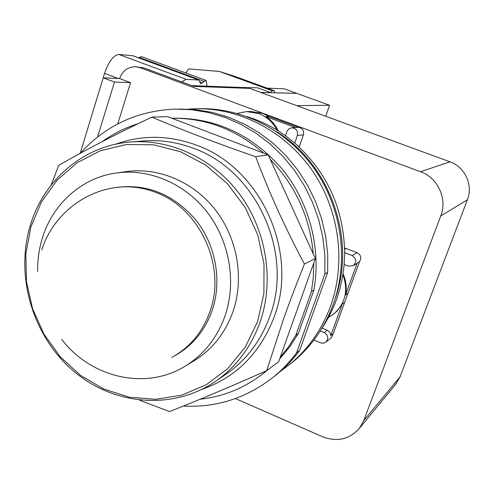<?xml version="1.0" encoding="UTF-8"?>
<svg xmlns="http://www.w3.org/2000/svg" width="494" height="494" viewBox="0 0 494 494"><rect width="100%" height="100%" fill="white"/><g stroke="black" fill="none" stroke-linecap="round" stroke-linejoin="round"><path stroke-width="0.74" d="M114.664 187.671L115.232 187.578C146.422 183.218 173.277 194 195.803 219.923C215.792 245.03 222.22 280.771 212.222 310.251C205.313 329.745 193.518 344.516 176.846 354.556L174.178 356.057M37.63 271.428C37.476 260.202 38.989 249.316 42.157 238.763C52.24 204.602 80.979 178.155 115.442 173.11C148.398 168.084 184.509 183.046 207.097 212.062C229.617 241.115 236.632 281.994 225.116 315.672C217.44 337.229 204.535 353.809 186.392 365.399C146.866 390.952 91.18 378.213 61.664 339.329M117.782 172.783L125.359 171.733C157.771 166.793 193.247 181.452 215.409 209.888C237.515 238.361 244.376 278.431 233.032 311.473C225.48 332.629 212.778 348.906 194.939 360.305L191.561 362.318M30.918 226.857L41.447 201.916L57.045 180.18L77.058 162.773L100.591 150.633L126.544 144.501L153.646 144.828L180.483 151.738L205.621 164.984L227.666 183.953L245.364 207.671L257.707 234.854L264 264L263.913 293.498L257.516 321.724L245.228 347.171L227.802 368.524L206.264 384.758L181.786 395.151L155.672 399.319L129.224 397.195L103.721 389.006L80.337 375.255L60.12 356.662L43.96 334.123L32.561 308.682L26.429 281.506L25.855 253.811L30.918 226.857M260.054 322.162C251.242 346.597 236.898 365.98 217.027 380.312C174.104 410.786 114.207 405.728 73.643 371.179C32.981 336.68 14.95 276.776 30.134 225.937C43.25 180.761 82.671 146.131 129.15 142.136C169.85 138.376 213.297 158.426 240.047 194.741C266.711 231.106 274.405 281.055 260.054 322.162M51.098 185.139L58.712 165.373C85.24 150.053 116.294 133.967 151.874 117.115C182.65 130.243 217.243 143.439 255.645 156.709C269.397 193.154 285.656 228.92 304.44 263.994C296.456 283.846 289.496 302.186 283.556 319.013L266.686 370.654C230.494 386.697 198.119 400.331 169.559 411.558L139.524 400.202M295.813 335.284L311.473 291.441L313.931 289.972L298.37 333.493L295.813 335.284L288.545 346.776L280.222 357.347L278.653 361.769L266.686 370.654M280.222 357.347L315.37 258.523L304.44 263.994M315.37 258.523L268.193 154.863L255.645 156.709M268.193 154.863L167.546 116.615L151.874 117.115M266.84 370.543L262.975 373.692C244.16 388.179 223.202 396.688 200.101 399.232M313.739 263.111L313.289 277.381L311.473 291.441M270.249 159.371C295.585 185.688 309.936 217.23 313.307 253.996M171.838 118.245C205.702 117.881 236.323 129.514 263.71 153.159M102.19 141.667C113.163 133.726 125.155 127.73 138.166 123.679M298.37 333.493L289.731 346.862L279.653 358.947M269.588 368.499L261.913 374.52M171.826 118.245L172.252 118.227C214.655 117.368 251.051 134.016 281.432 168.176C309.114 201.521 321.421 247.852 313.931 289.972M296.591 352.796L324.861 273.954L327.67 272.361L299.617 350.512L296.591 352.796C289.836 361.861 282.179 369.889 273.614 376.891C246.778 398.047 216.675 407.772 183.293 406.08M80.25 153.319C105.346 125.655 136.863 110.915 174.808 109.1L191.61 109.724L208.382 112.484L224.881 117.362L240.85 124.309L256.04 133.238L270.224 144.044L283.167 156.567L294.659 170.621L304.52 186.003L312.585 202.478L318.729 219.781L322.86 237.651L324.91 255.799L324.861 273.954M178.908 109.038L195.575 109.656L212.21 112.385L228.574 117.22L244.407 124.099L259.474 132.954L273.534 143.655L286.359 156.061L297.752 169.985L307.527 185.225L315.518 201.54L321.606 218.688L325.694 236.391L327.726 254.373L327.67 272.361M299.617 350.512C292.917 359.496 285.316 367.462 276.819 374.403L272.614 377.694M206.653 86.172L206.875 84.363L206.029 80.398L200.694 83.795L198.792 80.034L133.158 55.816L118.788 54.445C113.478 55.167 108.742 61.466 104.567 73.359L80.17 153.362L103.221 77.799L114.466 82.035L97.584 136.98M198.792 80.034L186.133 79.355L181.638 81.887M206.029 80.398L141.37 56.582L138.752 57.878M244.376 87.58L257.609 87.802L270.922 92.668L272.157 90.729L274.405 90.803L235.743 76.687L219.311 71.432L188.696 68.913L185.861 72.97M267.174 88.16L284.278 88.815L296.709 93.335L274.312 92.755L274.405 90.803M272.157 90.729L219.311 71.432M296.752 105.654L329.541 105.278L296.832 93.378L260.746 92.452M329.541 105.278L325.713 116.269M244.468 87.302L245.32 87.611M270.922 92.668L260.61 92.403M395.41 384.622L400.084 376.805L467.404 199.755C473.338 185.139 464.971 166.941 449.991 161.822L249.649 88.383L245.728 87.629L191.703 85.616M249.649 88.383L193.809 86.394L143.952 67.913L135.733 66.721L139.981 67.635L420.505 171.733C437.857 177.729 447.601 198.965 440.772 215.946L363.769 420.53L359.434 428.279C349.499 439.407 337.211 442.229 322.582 436.752L235.44 398.565M135.733 66.721C127.897 66.752 122.524 70.691 119.61 78.552L103.221 77.799M328.51 317.395L333.234 314.419C345.386 303.81 348.61 290.558 342.898 274.67M276.943 130.107C272.812 122.185 266.723 116.664 258.689 113.546L246.586 111.588L237.114 113.435M247.296 111.57L250.866 111.477L262.845 113.416L268.909 116.43L265.846 116.553C271.348 120.116 275.541 124.939 278.425 131.027M119.61 78.552L130.546 82.659L114.466 82.035M130.546 82.659L117.745 123.914M343.046 273.725C346.127 280.635 346.967 287.724 345.553 294.992L347.949 293.362L344.664 302.384L342.243 304.094L337.211 310.954L332.765 314.764M291.651 127.816C296.184 128.249 298.08 130.799 297.339 135.467L294.727 143.056L285.52 135.807L287.125 131.163L288.774 128.99L291.207 127.878L295.406 127.538L265.846 116.553M295.406 127.538L298.234 127.322C302.464 127.971 304.199 130.484 303.44 134.85L299.148 147.008M268.909 116.43L298.234 127.322M344.602 248.007L357.193 252.712C360.984 254.978 361.756 257.961 359.496 261.653L347.949 293.362M359.496 261.653L355.754 264.185M345.553 294.992L357.187 263.03M322.026 328.146L327.189 330.282C329.43 331.344 330.628 333.104 330.789 335.562L342.243 304.094M330.789 335.562L333.289 333.598L331.246 337.847M344.664 302.384L333.289 333.598M352.092 255.552C356.507 258.56 356.896 261.931 353.272 265.667L348.264 266.112L344.151 264.475L344.67 252.619L352.092 255.552L357.193 252.712M320.242 330.931L324.181 332.567C328.244 335.235 328.837 338.396 325.96 342.046L324.163 343.021L321.687 343.176L313.894 340.076M188.461 109.131L195.229 108.773C239.349 107.649 284.772 130.984 312.109 170.344C339.322 209.777 346.313 262.549 330.542 306.2C321.798 329.807 308.145 349.239 289.583 364.51L280.555 371.235M344.67 252.619C343.725 208.659 327.077 172.134 294.727 143.056M321.347 329.152C334.327 310.022 341.922 288.465 344.151 264.475M285.52 135.807C275.708 128.761 265.278 123.179 254.231 119.042L246.685 116.491M199.125 108.711C242.9 107.593 287.934 130.719 315.024 169.714C341.996 208.783 348.912 261.06 333.265 304.329C324.589 327.732 311.047 346.998 292.633 362.145L288.607 365.294M335.148 298.771C356.6 239.522 330.307 164.496 276.473 131.602M41.712 250.05C51.561 218.391 79.905 193.636 112.546 188.023C127.217 185.435 141.809 186.967 156.326 192.629C200.2 208.832 226.413 266.575 210.012 311.356C203.077 330.955 191.234 345.794 174.481 355.884L171.881 357.341M131.818 141.92L142.192 141.086C159.562 139.518 176.728 141.957 193.697 148.391C256.386 170.572 293.942 252.922 269.848 316.308C261.221 340.125 247.198 359.033 227.777 373.038L217.027 380.312M201.799 389.426C236.225 377.342 260.394 353.062 274.306 316.586C298.969 251.878 260.597 167.769 196.563 145.18C168.899 135.023 141.895 134.714 115.559 144.248M186.133 79.355L118.788 54.445M198.551 79.985L132.88 55.76M202.657 82.844L199.73 81.769M204.096 81.337L139.24 57.421M118.233 78.49L104.567 73.359M139.981 67.635L143.952 67.913M420.505 171.733L449.991 161.822M440.772 215.946L467.404 199.755M363.769 420.53L400.084 376.805M303.44 134.85L297.339 135.467M327.189 330.282L324.181 332.567M346.177 248.371L344.633 249.167M299.549 146.101L298.339 146.267M174.481 355.884L176.846 354.556M186.392 365.399L194.939 360.305M262.975 373.692L265.747 371.63M273.614 376.891L276.819 374.403M359.434 428.279L396.281 383.566M333.691 314.085L333.234 314.419M356.026 264.024L353.272 265.667M331.462 337.68L325.96 342.046M289.583 364.51L292.633 362.145"/></g></svg>
